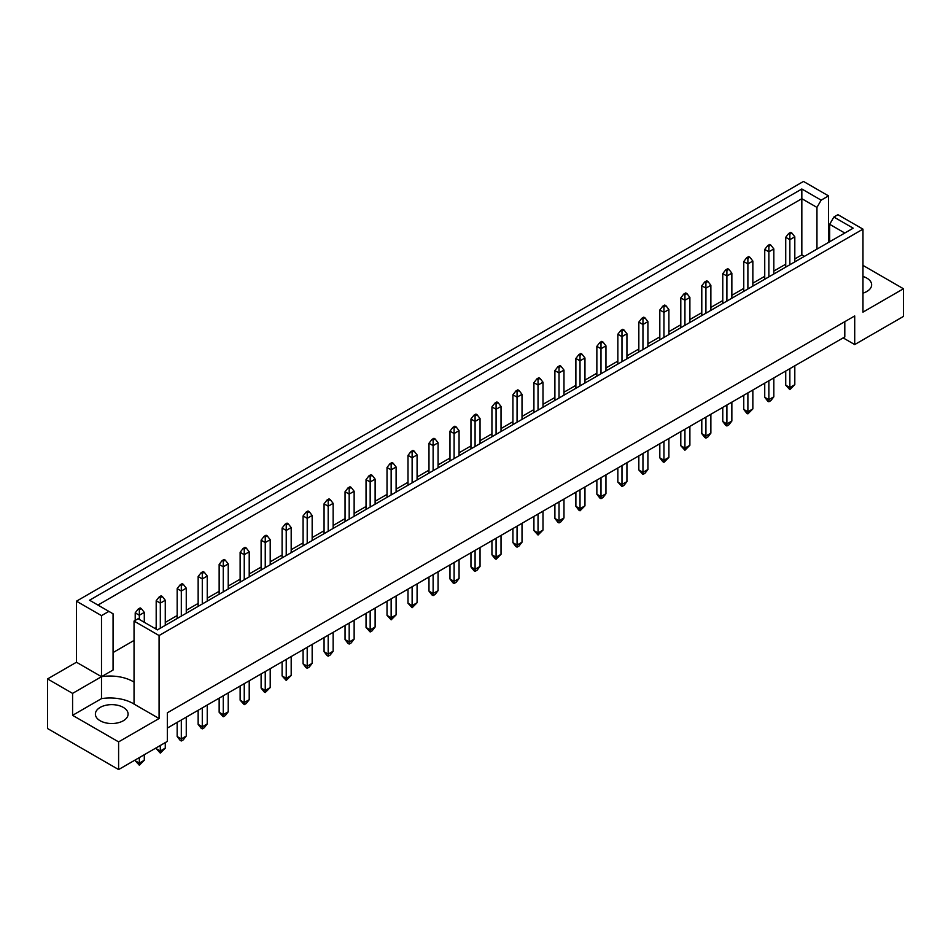 <?xml version="1.0" encoding="UTF-8"?>
<svg xmlns="http://www.w3.org/2000/svg" width="951" height="951" viewBox="0 0 951 951"><rect width="100%" height="100%" fill="white"/><g stroke="black" fill="none" stroke-linecap="round" stroke-linejoin="round"><path stroke-width="1.43" d="M862.973 276.468A16.357 9.439 180 0 1 866.848 278.132A16.357 9.439 180 0 1 871.639 284.801A16.357 9.439 180 0 1 862.973 293.146M123.309 707.401A16.357 9.439 0 0 0 105.478 705.357A16.357 9.439 0 0 0 95.385 714.082A16.357 9.439 0 0 0 100.176 720.763A16.357 9.439 0 0 0 118.007 722.808A16.357 9.439 0 0 0 128.1 714.082A16.357 9.439 0 0 0 123.309 707.401M159.079 635.53L134.043 621.074L134.043 704.073L159.079 718.516L118.602 741.887L118.602 769.561L167.34 741.411L167.34 712.798L854.711 315.946L854.711 344.571L903.45 316.433L903.45 288.759L862.973 312.13L862.973 229.143L159.079 635.53L159.079 718.516M134.043 682.129A32.714 18.889 0 0 0 133.128 681.57A32.714 18.889 0 0 0 101.495 676.684L101.495 615.63L108.866 611.386L113.062 613.799L113.062 670.015L101.495 676.684L101.495 698.628A32.714 18.889 180 0 1 133.128 703.514A32.714 18.889 180 0 1 134.043 704.073M167.34 728.062L844.797 336.939L844.797 321.676M47.55 678.931L72.585 693.386L101.495 676.684L76.46 662.241L47.55 678.931L47.55 728.537L118.602 769.561M76.46 662.241L76.46 601.187L803.488 181.439L828.523 195.894L821.153 200.15L816.957 207.413L801.836 198.688L97.941 605.074M829.676 227.372L828.523 228.038M804.38 256.366L801.836 254.892L794.81 258.957M785.728 264.2L773.829 271.071M764.735 276.313L752.847 283.184M743.753 288.426L731.854 295.297M722.772 300.54L710.872 307.411M701.79 312.665L689.891 319.524M680.797 324.778L668.898 331.649M659.816 336.892L647.916 343.763M638.834 349.005L626.935 355.876M617.853 361.118L605.953 367.989M596.859 373.232L584.96 380.103M575.878 385.357L563.979 392.216M554.897 397.47L542.997 404.33M533.915 409.584L522.016 416.455M512.922 421.697L501.022 428.568M491.94 433.811L480.041 440.682M470.959 445.924L459.06 452.795M449.978 458.037L438.078 464.908M428.984 470.163L417.085 477.022M408.003 482.276L396.103 489.147M387.021 494.389L375.122 501.26M366.04 506.503L354.141 513.374M345.047 518.616L333.147 525.487M324.065 530.729L312.166 537.6M303.084 542.855L291.184 549.714M282.102 554.968L270.203 561.839M261.109 567.081L249.21 573.952M240.127 579.195L228.228 586.066M219.146 591.308L207.247 598.179M198.153 603.421L186.265 610.292M177.171 615.547L165.272 622.406M156.19 627.66L154.882 628.409M134.043 640.439L113.062 652.552M108.866 611.386L89.549 600.224L801.836 188.999L821.153 200.15M101.495 615.63L76.46 601.187M828.523 242.434L828.523 195.894M862.973 265.388L903.45 288.759M118.602 741.887L72.585 715.33L101.495 698.628M72.585 693.386L72.585 715.33M134.043 621.074L138.109 618.721L157.426 629.883L853.19 228.181L833.872 217.03L837.938 214.688L862.973 229.143M854.711 344.571L843.145 337.89M801.836 254.892L801.836 188.999M816.957 249.103L816.957 207.413M829.676 241.756L829.676 224.305L833.872 217.03M844.797 233.031L829.676 224.305M139.333 757.59L139.333 763.118L144.29 760.253L144.29 754.725M135.208 759.968L135.208 760.729L139.333 763.118L139.333 765.222L135.208 760.729M144.29 760.253L139.333 765.222M141.319 608.581L140.166 607.903L138.18 609.056L139.333 609.722L141.319 608.581L144.29 612.396L139.333 615.249L139.333 609.722M139.333 619.434L139.333 615.249L135.208 612.872L138.18 609.056M144.29 622.299L144.29 612.396M135.208 612.872L135.208 620.409M160.315 745.465L160.315 751.005L165.272 748.14L165.272 742.612M156.19 747.855L156.19 748.615L160.315 751.005L160.315 753.109L156.19 748.615M165.272 748.14L160.315 753.109M162.3 596.455L161.147 595.79L159.162 596.943L160.315 597.608L162.3 596.455L165.272 600.271L160.315 603.136L160.315 597.608M160.315 628.207L160.315 603.136L156.19 600.759L159.162 596.943M165.272 625.342L165.272 600.271M156.19 600.759L156.19 629.158M181.308 720.002L181.308 738.891L186.265 736.026L186.265 717.137M177.171 722.38L177.171 736.502L181.308 738.891L181.308 740.984L180.143 740.318L177.171 736.502M186.265 736.026L183.293 739.842L181.308 740.984M183.293 584.342L182.128 583.676L180.143 584.817L181.308 585.495L183.293 584.342L186.265 588.158L181.308 591.023L181.308 585.495M181.308 616.093L181.308 591.023L177.171 588.633L180.143 584.817M186.265 613.229L186.265 588.158M177.171 588.633L177.171 618.483M223.271 695.763L223.271 714.653L228.228 711.8L228.228 692.91M219.146 698.153L219.146 712.275L223.271 714.653L223.271 716.757L219.146 712.275M228.228 711.8L225.256 715.616L223.271 716.757M225.256 560.115L224.103 559.45L222.118 560.591L223.271 561.256L225.256 560.115L228.228 563.931L223.271 566.796L223.271 561.256M223.271 591.867L223.271 566.796L219.146 564.407L222.118 560.591M228.228 589.002L228.228 563.931M219.146 564.407L219.146 594.244M265.246 671.537L265.246 690.426L270.203 687.561L270.203 668.672M261.109 673.926L261.109 688.048L265.246 690.426L265.246 692.53L264.081 691.864L261.109 688.048M270.203 687.561L265.246 692.53M267.231 535.889L266.066 535.223L264.081 536.364L265.246 537.03L267.231 535.889L270.203 539.704L265.246 542.557L265.246 537.03M265.246 567.628L265.246 542.557L261.109 540.18L264.081 536.364M270.203 564.775L270.203 539.704M261.109 540.18L261.109 570.018M307.209 647.31L307.209 666.199L312.166 663.334L312.166 644.445M303.084 649.688L303.084 663.81L307.209 666.199L307.209 668.291L306.056 667.626L303.084 663.81M312.166 663.334L309.194 667.15L307.209 668.291M309.194 511.65L308.041 510.984L306.056 512.137L307.209 512.803L309.194 511.65L312.166 515.466L307.209 518.331L307.209 512.803M307.209 543.401L307.209 518.331L303.084 515.953L306.056 512.137M312.166 540.537L312.166 515.466M303.084 515.953L303.084 545.791M202.29 707.889L202.29 726.778L207.247 723.913L207.247 705.024M198.153 710.266L198.153 724.389L202.29 726.778L202.29 728.87L201.136 728.204L198.153 724.389M207.247 723.913L204.275 727.729L202.29 728.87M204.275 572.229L203.11 571.563L201.136 572.704L202.29 573.37L204.275 572.229L207.247 576.044L202.29 578.909L202.29 573.37M202.29 603.98L202.29 578.909L198.153 576.52L201.136 572.704M207.247 601.115L207.247 576.044M198.153 576.52L198.153 606.358M244.252 683.65L244.252 702.539L249.21 699.686L249.21 680.797M240.127 686.04L240.127 700.162L244.252 702.539L244.252 704.643L240.127 700.162M249.21 699.686L246.238 703.502L244.252 704.643M246.238 548.002L245.085 547.336L243.099 548.477L244.252 549.143L246.238 548.002L249.21 551.818L244.252 554.683L244.252 549.143M244.252 579.753L244.252 554.683L240.127 552.293L243.099 548.477M249.21 576.888L249.21 551.818M240.127 552.293L240.127 582.131M286.227 659.423L286.227 678.313L291.184 675.448L291.184 656.559M282.102 661.813L282.102 675.923L286.227 678.313L286.227 680.417L282.102 675.923M291.184 675.448L286.227 680.417M288.212 523.775L287.047 523.098L285.074 524.251L286.227 524.916L288.212 523.775L291.184 527.591L286.227 530.444L286.227 524.916M286.227 555.515L286.227 530.444L282.102 528.067L285.074 524.251M291.184 552.65L291.184 527.591M282.102 528.067L282.102 557.904M328.19 635.197L328.19 654.086L333.147 651.221L333.147 632.332M324.065 637.574L324.065 651.697L328.19 654.086L328.19 656.178L327.037 655.512L324.065 651.697M333.147 651.221L330.175 655.037L328.19 656.178M330.175 499.537L329.022 498.871L327.037 500.012L328.19 500.69L330.175 499.537L333.147 503.352L328.19 506.217L328.19 500.69M328.19 531.288L328.19 506.217L324.065 503.828L327.037 500.012M333.147 528.423L333.147 503.352M324.065 503.828L324.065 533.666M349.183 623.083L349.183 641.973L354.141 639.108L354.141 620.218M345.047 625.461L345.047 639.583L349.183 641.973L349.183 644.065L348.018 643.399L345.047 639.583M354.141 639.108L351.169 642.924L349.183 644.065M351.169 487.423L350.004 486.757L348.018 487.899L349.183 488.564L351.169 487.423L354.141 491.239L349.183 494.104L349.183 488.564M349.183 519.175L349.183 494.104L345.047 491.715L348.018 487.899M354.141 516.31L354.141 491.239M345.047 491.715L345.047 521.552M391.146 598.845L391.146 617.734L396.103 614.869L396.103 595.98M387.021 601.234L387.021 615.356L391.146 617.734L391.146 619.838L387.021 615.356M396.103 614.869L391.146 619.838M393.132 463.196L391.978 462.531L389.993 463.672L391.146 464.338L393.132 463.196L396.103 467.012L391.146 469.865L391.146 464.338M391.146 494.936L391.146 469.865L387.021 467.488L389.993 463.672M396.103 492.083L396.103 467.012M387.021 467.488L387.021 497.325M433.121 574.618L433.121 593.507L438.078 590.642L438.078 571.753M428.984 577.007L428.984 591.118L433.121 593.507L433.121 595.599L431.956 594.934L428.984 591.118M438.078 590.642L435.106 594.458L433.121 595.599M435.106 438.958L433.941 438.292L431.956 439.445L433.121 440.111L435.106 438.958L438.078 442.774L433.121 445.639L433.121 440.111M433.121 470.709L433.121 445.639L428.984 443.261L431.956 439.445M438.078 467.844L438.078 442.774M428.984 443.261L428.984 473.099M370.165 610.958L370.165 629.847L375.122 626.994L375.122 608.105M366.04 613.347L366.04 627.47L370.165 629.847L370.165 631.951L366.04 627.47M375.122 626.994L372.15 630.81L370.165 631.951M372.15 475.31L370.985 474.644L369.012 475.785L370.165 476.451L372.15 475.31L375.122 479.126L370.165 481.991L370.165 476.451M370.165 507.061L370.165 481.991L366.04 479.601L369.012 475.785M375.122 504.196L375.122 479.126M366.04 479.601L366.04 509.439M412.128 586.731L412.128 605.621L417.085 602.756L417.085 583.866M408.003 589.121L408.003 603.231L412.128 605.621L412.128 607.725L408.003 603.231M417.085 602.756L412.128 607.725M414.113 451.083L412.96 450.405L410.975 451.559L412.128 452.224L414.113 451.083L417.085 454.899L412.128 457.752L412.128 452.224M412.128 482.823L412.128 457.752L408.003 455.374L410.975 451.559M417.085 479.958L417.085 454.899M408.003 455.374L408.003 485.212M454.102 562.505L454.102 581.394L459.06 578.529L459.06 559.64M449.978 564.882L449.978 579.004L454.102 581.394L454.102 583.486L452.949 582.82L449.978 579.004M459.06 578.529L456.088 582.345L454.102 583.486M456.088 426.844L454.923 426.179L452.949 427.32L454.102 427.998L456.088 426.844L459.06 430.66L454.102 433.525L454.102 427.998M454.102 458.596L454.102 433.525L449.978 431.136L452.949 427.32M459.06 455.731L459.06 430.66M449.978 431.136L449.978 460.985M475.084 550.391L475.084 569.28L480.041 566.416L480.041 547.526M470.959 552.769L470.959 566.891L475.084 569.28L475.084 571.373L473.931 570.707L470.959 566.891M480.041 566.416L477.069 570.231L475.084 571.373M477.069 414.731L475.916 414.065L473.931 415.207L475.084 415.872L477.069 414.731L480.041 418.547L475.084 421.412L475.084 415.872M475.084 446.483L475.084 421.412L470.959 419.022L473.931 415.207M480.041 443.618L480.041 418.547M470.959 419.022L470.959 448.86M517.059 526.153L517.059 545.042L522.016 542.189L522.016 523.3M512.922 528.542L512.922 542.664L517.059 545.042L517.059 547.146L515.894 546.48L512.922 542.664M522.016 542.189L519.044 546.005L517.059 547.146M519.044 390.504L517.879 389.839L515.894 390.98L517.059 391.646L519.044 390.504L522.016 394.32L517.059 397.185L517.059 391.646M517.059 422.244L517.059 397.185L512.922 394.796L515.894 390.98M522.016 419.391L522.016 394.32M512.922 394.796L512.922 424.633M559.022 501.926L559.022 520.815L563.979 517.95L563.979 499.061M554.897 504.315L554.897 518.426L559.022 520.815L559.022 522.907L557.868 522.242L554.897 518.426M563.979 517.95L561.007 521.766L559.022 522.907M561.007 366.266L559.854 365.6L557.868 366.753L559.022 367.419L561.007 366.266L563.979 370.082L559.022 372.947L559.022 367.419M559.022 398.017L559.022 372.947L554.897 370.569L557.868 366.753M563.979 395.152L563.979 370.082M554.897 370.569L554.897 400.407M600.996 477.699L600.996 496.588L605.953 493.724L605.953 474.834M596.859 480.077L596.859 494.199L600.996 496.588L600.996 498.681L599.831 498.015L596.859 494.199M605.953 493.724L602.982 497.539L600.996 498.681M602.982 342.039L601.817 341.373L599.831 342.515L600.996 343.18L602.982 342.039L605.953 345.855L600.996 348.72L600.996 343.18M600.996 373.791L600.996 348.72L596.859 346.33L599.831 342.515M605.953 370.926L605.953 345.855M596.859 346.33L596.859 376.168M642.959 453.461L642.959 472.35L647.916 469.497L647.916 450.608M638.834 455.85L638.834 469.972L642.959 472.35L642.959 474.454L638.834 469.972M647.916 469.497L644.944 473.313L642.959 474.454M644.944 317.812L643.791 317.147L641.806 318.288L642.959 318.954L644.944 317.812L647.916 321.628L642.959 324.493L642.959 318.954M642.959 349.564L642.959 324.493L638.834 322.104L641.806 318.288M647.916 346.699L647.916 321.628M638.834 322.104L638.834 351.941M684.934 429.234L684.934 448.123L689.891 445.258L689.891 426.369M680.797 431.623L680.797 445.734L684.934 448.123L684.934 450.227L680.797 445.734M689.891 445.258L684.934 450.227M686.919 293.586L685.754 292.908L683.769 294.061L684.934 294.727L686.919 293.586L689.891 297.401L684.934 300.254L684.934 294.727M684.934 325.325L684.934 300.254L680.797 297.877L683.769 294.061M689.891 322.46L689.891 297.401M680.797 297.877L680.797 327.715M726.897 405.007L726.897 423.896L731.854 421.031L731.854 402.142M722.772 407.385L722.772 421.507L726.897 423.896L726.897 425.989L725.744 425.323L722.772 421.507M731.854 421.031L728.882 424.847L726.897 425.989M728.882 269.347L727.729 268.681L725.744 269.822L726.897 270.5L728.882 269.347L731.854 273.163L726.897 276.028L726.897 270.5M726.897 301.098L726.897 276.028L722.772 273.638L725.744 269.822M731.854 298.234L731.854 273.163M722.772 273.638L722.772 303.476M768.872 380.769L768.872 399.658L773.829 396.805L773.829 377.916M764.735 383.158L764.735 397.28L768.872 399.658L768.872 401.762L767.707 401.096L764.735 397.28M773.829 396.805L770.857 400.621L768.872 401.762M770.857 245.12L769.692 244.455L767.707 245.596L768.872 246.261L770.857 245.12L773.829 248.936L768.872 251.801L768.872 246.261M768.872 276.872L768.872 251.801L764.735 249.412L767.707 245.596M773.829 274.007L773.829 248.936M764.735 249.412L764.735 279.249M496.077 538.266L496.077 557.155L501.022 554.302L501.022 535.413M491.94 540.655L491.94 554.778L496.077 557.155L496.077 559.259L494.912 558.594L491.94 554.778M501.022 554.302L496.077 559.259M498.051 402.618L496.897 401.952L494.912 403.093L496.077 403.759L498.051 402.618L501.022 406.434L496.077 409.299L496.077 403.759M496.077 434.369L496.077 409.299L491.94 406.909L494.912 403.093M501.022 431.504L501.022 406.434M491.94 406.909L491.94 436.747M538.04 514.039L538.04 532.929L542.997 530.064L542.997 511.174M533.915 516.429L533.915 530.539L538.04 532.929L538.04 535.033L533.915 530.539M542.997 530.064L538.04 535.033M540.025 378.391L538.872 377.713L536.887 378.867L538.04 379.532L540.025 378.391L542.997 382.207L538.04 385.06L538.04 379.532M538.04 410.131L538.04 385.06L533.915 382.682L536.887 378.867M542.997 407.278L542.997 382.207M533.915 382.682L533.915 412.52M580.015 489.813L580.015 508.702L584.96 505.837L584.96 486.948M575.878 492.19L575.878 506.312L580.015 508.702L580.015 510.794L578.85 510.128L575.878 506.312M584.96 505.837L580.015 510.794M581.988 354.152L580.835 353.487L578.85 354.628L580.015 355.305L581.988 354.152L584.96 357.968L580.015 360.833L580.015 355.305M580.015 385.904L580.015 360.833L575.878 358.444L578.85 354.628M584.96 383.039L584.96 357.968M575.878 358.444L575.878 388.293M621.978 465.574L621.978 484.463L626.935 481.61L626.935 462.721M617.853 467.963L617.853 482.086L621.978 484.463L621.978 486.567L617.853 482.086M626.935 481.61L623.963 485.426L621.978 486.567M623.963 329.926L622.81 329.26L620.825 330.401L621.978 331.067L623.963 329.926L626.935 333.742L621.978 336.606L621.978 331.067M621.978 361.677L621.978 336.606L617.853 334.217L620.825 330.401M626.935 358.812L626.935 333.742M617.853 334.217L617.853 364.055M663.953 441.347L663.953 460.236L668.898 457.372L668.898 438.482M659.816 443.737L659.816 457.859L663.953 460.236L663.953 462.341L662.788 461.675L659.816 457.859M668.898 457.372L663.953 462.341M665.926 305.699L664.773 305.033L662.788 306.174L663.953 306.84L665.926 305.699L668.898 309.515L663.953 312.368L663.953 306.84M663.953 337.439L663.953 312.368L659.816 309.99L662.788 306.174M668.898 334.586L668.898 309.515M659.816 309.99L659.816 339.828M705.915 417.12L705.915 436.01L710.872 433.145L710.872 414.256M701.79 419.498L701.79 433.62L705.915 436.01L705.915 438.102L704.762 437.436L701.79 433.62M710.872 433.145L707.901 436.961L705.915 438.102M707.901 281.46L706.748 280.795L704.762 281.936L705.915 282.613L707.901 281.46L710.872 285.276L705.915 288.141L705.915 282.613M705.915 313.212L705.915 288.141L701.79 285.752L704.762 281.936M710.872 310.347L710.872 285.276M701.79 285.752L701.79 315.601M747.89 392.894L747.89 411.783L752.847 408.918L752.847 390.029M743.753 395.271L743.753 409.394L747.89 411.783L747.89 413.875L746.725 413.209L743.753 409.394M752.847 408.918L747.89 413.875M749.863 257.234L748.71 256.568L746.725 257.709L747.89 258.375L749.863 257.234L752.847 261.049L747.89 263.914L747.89 258.375M747.89 288.985L747.89 263.914L743.753 261.525L746.725 257.709M752.847 286.12L752.847 261.049M743.753 261.525L743.753 291.363M789.853 368.655L789.853 387.544L794.81 384.68L794.81 365.79M785.728 371.045L785.728 385.167L789.853 387.544L789.853 389.648L785.728 385.167M794.81 384.68L789.853 389.648M791.838 233.007L790.685 232.341L788.7 233.482L789.853 234.148L791.838 233.007L794.81 236.823L789.853 239.676L789.853 234.148M789.853 264.747L789.853 239.676L785.728 237.298L788.7 233.482M794.81 261.894L794.81 236.823M785.728 237.298L785.728 267.136"/></g></svg>

